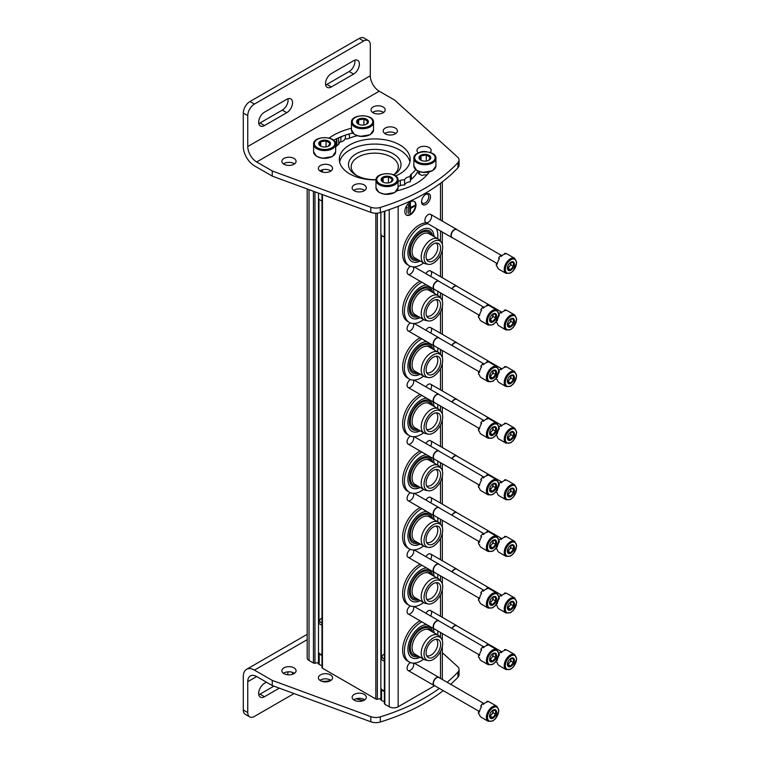 <?xml version="1.0" encoding="UTF-8"?>
<svg xmlns="http://www.w3.org/2000/svg" width="760" height="760" viewBox="0 0 760 760"><rect width="100%" height="100%" fill="white"/><g stroke="black" fill="none" stroke-linecap="round" stroke-linejoin="round"><path stroke-width="1.14" d="M339.283 137.484A1.577 0.912 0 0 0 340.888 137.266L343.283 135.888M349.467 138.187L349.467 135.612A2.365 1.368 0 0 0 347.976 134.339M307.183 188.964L307.183 657.894A6.298 3.639 0 0 0 309.026 660.468L313.443 663.014A1.577 0.912 0 0 0 314.963 663.242L318.962 662.35L318.953 653.049M319.19 660.668A5.747 3.316 0 0 0 318.962 661.181M322.041 667.327A1.577 0.912 0 0 0 321.983 667.565A1.577 0.912 0 0 0 322.44 668.211L375.829 699.029A1.577 0.912 0 0 0 377.349 699.267L381.349 698.364L381.339 689.063L381.349 698.364M381.577 696.692A5.747 3.316 0 0 0 381.349 697.205M384.427 703.351A1.577 0.912 0 0 0 384.37 703.589A1.577 0.912 0 0 0 384.835 704.225L389.243 706.781A6.298 3.639 0 0 0 398.154 706.781L434.634 685.719M404.842 211.498A7.875 4.55 120 0 0 406.476 215.099A7.875 4.55 120 0 0 414.352 210.548A7.875 4.55 120 0 0 414.352 201.457A7.875 4.55 120 0 0 408.281 203.566A7.875 4.55 120 0 0 404.842 211.498M426.008 204.421A6.298 3.639 -60 0 1 421.553 201.846A6.298 3.639 -60 0 1 426.008 194.123A6.298 3.639 -60 0 1 430.464 196.697A6.298 3.639 -60 0 1 426.008 204.421M413.497 323.503A4.731 2.727 -60 0 1 410.409 330.619A4.731 2.727 -60 0 1 407.065 328.69A4.731 2.727 -60 0 1 410.381 322.924M413.497 380.104A4.731 2.727 -60 0 1 410.409 387.22A4.731 2.727 -60 0 1 407.065 385.291A4.731 2.727 -60 0 1 410.381 379.525M413.497 436.715A4.731 2.727 -60 0 1 410.409 443.83A4.731 2.727 -60 0 1 407.065 441.892A4.731 2.727 -60 0 1 410.381 436.126M413.497 493.316A4.731 2.727 -60 0 1 410.409 500.431A4.731 2.727 -60 0 1 407.065 498.503A4.731 2.727 -60 0 1 410.381 492.727M413.497 549.917A4.731 2.727 -60 0 1 410.409 557.033A4.731 2.727 -60 0 1 407.065 555.104A4.731 2.727 -60 0 1 410.381 549.337M413.497 606.528A4.731 2.727 -60 0 1 410.409 613.633A4.731 2.727 -60 0 1 407.065 611.705A4.731 2.727 -60 0 1 410.381 605.938M413.497 663.128A4.731 2.727 -60 0 1 410.409 670.244A4.731 2.727 -60 0 1 407.065 668.315A4.731 2.727 -60 0 1 410.381 662.539M413.497 266.902A4.731 2.727 -60 0 1 410.409 274.018A4.731 2.727 -60 0 1 407.065 272.089A4.731 2.727 -60 0 1 410.381 266.313M425.894 273.638A4.731 2.727 -60 0 1 428.231 271.187A4.731 2.727 -60 0 1 431.319 271.767A4.731 2.727 -60 0 1 430.625 276.365M425.894 330.239A4.731 2.727 -60 0 1 428.231 327.788A4.731 2.727 -60 0 1 431.319 328.377A4.731 2.727 -60 0 1 430.625 332.975M425.894 386.849A4.731 2.727 -60 0 1 428.231 384.389A4.731 2.727 -60 0 1 431.319 384.978A4.731 2.727 -60 0 1 430.625 389.576M425.894 443.45A4.731 2.727 -60 0 1 428.231 440.999A4.731 2.727 -60 0 1 431.319 441.579A4.731 2.727 -60 0 1 430.625 446.177M425.894 500.051A4.731 2.727 -60 0 1 428.231 497.6A4.731 2.727 -60 0 1 431.319 498.189A4.731 2.727 -60 0 1 430.625 502.778M425.894 556.662A4.731 2.727 -60 0 1 428.231 554.202A4.731 2.727 -60 0 1 431.319 554.79A4.731 2.727 -60 0 1 430.625 559.389M425.894 613.263A4.731 2.727 -60 0 1 428.231 610.812A4.731 2.727 -60 0 1 431.319 611.392A4.731 2.727 -60 0 1 430.625 615.989M426.426 222.727A4.731 2.727 -60 0 1 424.897 220.371A4.731 2.727 -60 0 1 428.231 214.586A4.731 2.727 -60 0 1 431.575 216.514A4.731 2.727 -60 0 1 428.231 222.3A4.731 2.727 -60 0 1 427.091 222.727M418.874 173.802L418.874 172.511A1.577 0.912 0 0 0 418.418 173.156A1.577 0.912 0 0 0 418.874 173.802L421.106 175.085A1.577 0.912 0 0 0 423.329 175.085L423.719 174.866A5.747 3.316 0 0 0 427.262 174.638M418.874 172.511L419.263 174.021M419.14 171.627A5.747 3.316 0 0 0 419.263 172.292M376.019 179.673A26.248 15.152 180 0 1 356.193 175.256A26.248 15.152 180 0 1 356.193 153.824A26.248 15.152 180 0 1 393.319 153.824A26.248 15.152 180 0 1 393.841 174.952M357.2 175.807A23.55 13.595 180 0 1 351.205 166.744A23.55 13.595 180 0 1 365.75 154.175A23.55 13.595 180 0 1 391.419 157.13A23.55 13.595 180 0 1 398.316 166.744A23.55 13.595 180 0 1 393.651 174.857M425.562 194.408A5.111 2.945 -60 0 1 427.719 194.361A5.111 2.945 -60 0 1 428.498 198.455A5.111 2.945 -60 0 1 425.163 202.958A5.111 2.945 -60 0 1 422.608 203.205A5.111 2.945 -60 0 1 421.572 201.324M406.847 213.17L406.847 207.508M406.401 207.252L407.293 207.252M408.623 213.427L408.623 205.19M408.187 204.934L409.07 204.934M414.865 205.96L410.637 207.888L410.191 203.262L410.191 213.55L410.637 208.411L414.865 205.96M410.637 207.375L414.865 205.447M410.637 203.005L409.744 203.005L410.191 213.55M406.258 214.957A7.875 4.55 120 0 0 413.905 210.292A7.875 4.55 120 0 0 414.124 201.333M436.031 243.038A9.452 5.462 -60 0 1 437.256 250.667A9.452 5.462 -60 0 1 431.129 258.837A9.452 5.462 -60 0 1 426.588 259.397M423.605 262.96A23.636 13.642 -60 0 1 421.106 264.623A23.636 13.642 -60 0 1 409.288 265.791L407.502 264.765A23.636 13.642 -60 0 1 405.584 241.243A23.636 13.642 -60 0 1 426.227 222.737M409.288 265.791A23.636 13.642 -60 0 1 407.369 242.278A23.636 13.642 -60 0 1 428.013 223.773M436.325 228.57A23.636 13.642 -60 0 1 437.627 238.678M420.242 261.022A18.639 10.763 -60 0 1 415.454 262.342A18.639 10.763 -60 0 1 411.787 239.941A18.639 10.763 -60 0 1 433.01 231.923L434.311 236.759M418.579 260.062A16.654 9.614 -60 0 1 410.466 257.298C408.909 254.239 409.06 250.049 410.932 244.739C414.96 235.847 420.033 230.983 426.16 230.128A16.654 9.614 -60 0 1 432.601 235.771M417.135 259.226A15.285 8.825 -60 0 1 413.469 240.92A15.285 8.825 -60 0 1 431.158 234.935M428.137 264.328L425.581 263.805A14.022 8.094 -60 0 1 424.118 263.264L414.988 257.982A14.022 8.094 -60 0 1 414.988 241.794A14.022 8.094 -60 0 1 429.01 233.7L438.14 238.972A14.022 8.094 -60 0 1 439.346 239.96L441.075 241.917A13.176 7.609 -60 0 1 441.588 252.7A13.176 7.609 -60 0 1 433.361 263.159A13.176 7.609 -60 0 1 428.137 264.328A13.176 7.609 -60 0 1 426.769 248.596A13.176 7.609 -60 0 1 441.075 241.917M424.118 263.264A14.022 8.094 -60 0 1 424.118 247.066A14.022 8.094 -60 0 1 438.14 238.972M433.361 260.813A10.298 5.947 -60 0 1 427.329 260.594A10.298 5.947 -60 0 1 428.212 249.432A10.298 5.947 -60 0 1 437.437 243.086A10.298 5.947 -60 0 1 440.325 250.847A10.298 5.947 -60 0 1 433.361 260.813M436.031 299.639A9.452 5.462 -60 0 1 437.256 307.268A9.452 5.462 -60 0 1 431.129 315.438A9.452 5.462 -60 0 1 426.588 316.008M423.605 319.57A23.636 13.642 -60 0 1 421.106 321.224A23.636 13.642 -60 0 1 409.288 322.401L407.502 321.366A23.636 13.642 -60 0 1 404.035 301.948A23.636 13.642 -60 0 1 420.071 281.19M409.288 322.401A23.636 13.642 -60 0 1 405.812 302.974A23.636 13.642 -60 0 1 421.857 282.226M437.798 291.279A23.636 13.642 -60 0 1 437.627 295.279M420.242 317.623A18.639 10.763 -60 0 1 415.454 318.944A18.639 10.763 -60 0 1 409.146 302.433A18.639 10.763 -60 0 1 426.541 284.924M418.579 316.663A16.654 9.614 -60 0 1 410.466 313.899C408.909 310.84 409.06 306.66 410.932 301.34C414.96 292.448 420.033 287.584 426.16 286.738A16.654 9.614 -60 0 1 432.601 292.381M417.135 315.827A15.285 8.825 -60 0 1 413.469 297.521A15.285 8.825 -60 0 1 431.158 291.545M428.137 320.929L425.581 320.406A14.022 8.094 -60 0 1 424.118 319.865L414.988 314.592A14.022 8.094 -60 0 1 414.988 298.395A14.022 8.094 -60 0 1 429.01 290.301L438.14 295.573A14.022 8.094 -60 0 1 439.346 296.562L441.075 298.519A13.176 7.609 -60 0 1 441.588 309.301A13.176 7.609 -60 0 1 433.361 319.77A13.176 7.609 -60 0 1 428.137 320.929A13.176 7.609 -60 0 1 426.769 305.206A13.176 7.609 -60 0 1 441.075 298.519M424.118 319.865A14.022 8.094 -60 0 1 424.118 303.677A14.022 8.094 -60 0 1 438.14 295.573M433.361 317.414A10.298 5.947 -60 0 1 427.329 317.195A10.298 5.947 -60 0 1 428.212 306.033A10.298 5.947 -60 0 1 437.437 299.687A10.298 5.947 -60 0 1 440.325 307.448A10.298 5.947 -60 0 1 433.361 317.414M436.031 356.25A9.452 5.462 -60 0 1 437.256 363.878A9.452 5.462 -60 0 1 431.129 372.039A9.452 5.462 -60 0 1 426.588 372.609M423.605 376.171A23.636 13.642 -60 0 1 421.106 377.834A23.636 13.642 -60 0 1 409.288 379.002L407.502 377.976A23.636 13.642 -60 0 1 404.035 358.549A23.636 13.642 -60 0 1 420.071 337.791M409.288 379.002A23.636 13.642 -60 0 1 405.812 359.584A23.636 13.642 -60 0 1 421.857 338.827M437.798 347.88A23.636 13.642 -60 0 1 437.627 351.88M420.242 374.224A18.639 10.763 -60 0 1 415.454 375.554A18.639 10.763 -60 0 1 409.146 359.034A18.639 10.763 -60 0 1 426.541 341.525M418.579 373.274A16.654 9.614 -60 0 1 410.466 370.509C408.909 367.45 409.06 363.261 410.932 357.941C414.96 349.058 420.033 344.185 426.16 343.339A16.654 9.614 -60 0 1 432.601 348.983M417.135 372.438A15.285 8.825 -60 0 1 413.469 354.122A15.285 8.825 -60 0 1 431.158 348.147M428.137 377.54L425.581 377.017A14.022 8.094 -60 0 1 424.118 376.466L414.988 371.193A14.022 8.094 -60 0 1 414.988 355.005A14.022 8.094 -60 0 1 429.01 346.902L438.14 352.184A14.022 8.094 -60 0 1 439.346 353.162L441.075 355.129A13.176 7.609 -60 0 1 441.588 365.902A13.176 7.609 -60 0 1 433.361 376.371A13.176 7.609 -60 0 1 428.137 377.54A13.176 7.609 -60 0 1 426.769 361.808A13.176 7.609 -60 0 1 441.075 355.129M424.118 376.466A14.022 8.094 -60 0 1 424.118 360.278A14.022 8.094 -60 0 1 438.14 352.184M433.361 374.015A10.298 5.947 -60 0 1 427.329 373.806A10.298 5.947 -60 0 1 428.212 362.634A10.298 5.947 -60 0 1 437.437 356.288A10.298 5.947 -60 0 1 440.325 364.059A10.298 5.947 -60 0 1 433.361 374.015M436.031 412.851A9.452 5.462 -60 0 1 437.256 420.479A9.452 5.462 -60 0 1 431.129 428.649A9.452 5.462 -60 0 1 426.588 429.21M423.605 432.772A23.636 13.642 -60 0 1 421.106 434.435A23.636 13.642 -60 0 1 409.288 435.603L407.502 434.577A23.636 13.642 -60 0 1 404.035 415.159A23.636 13.642 -60 0 1 420.071 394.402M409.288 435.603A23.636 13.642 -60 0 1 405.812 416.185A23.636 13.642 -60 0 1 421.857 395.428M437.798 404.481A23.636 13.642 -60 0 1 437.627 408.49M420.242 430.825A18.639 10.763 -60 0 1 415.454 432.155A18.639 10.763 -60 0 1 409.146 415.644A18.639 10.763 -60 0 1 426.541 398.135M418.579 429.875A16.654 9.614 -60 0 1 410.466 427.11C408.909 424.051 409.06 419.862 410.932 414.551C414.96 405.659 420.033 400.786 426.16 399.94A16.654 9.614 -60 0 1 432.601 405.584M417.135 429.039A15.285 8.825 -60 0 1 413.469 410.723A15.285 8.825 -60 0 1 431.158 404.748M428.137 434.14L425.581 433.618A14.022 8.094 -60 0 1 424.118 433.067L414.988 427.794A14.022 8.094 -60 0 1 414.988 411.606A14.022 8.094 -60 0 1 429.01 403.512L438.14 408.785A14.022 8.094 -60 0 1 439.346 409.773L441.075 411.73A13.176 7.609 -60 0 1 441.588 422.503A13.176 7.609 -60 0 1 433.361 432.972A13.176 7.609 -60 0 1 428.137 434.14A13.176 7.609 -60 0 1 426.769 418.409A13.176 7.609 -60 0 1 441.075 411.73M424.118 433.067A14.022 8.094 -60 0 1 424.118 416.879A14.022 8.094 -60 0 1 438.14 408.785M433.361 430.625A10.298 5.947 -60 0 1 427.329 430.407A10.298 5.947 -60 0 1 428.212 419.244A10.298 5.947 -60 0 1 437.437 412.898A10.298 5.947 -60 0 1 440.325 420.66A10.298 5.947 -60 0 1 433.361 430.625M436.031 469.452A9.452 5.462 -60 0 1 437.256 477.08A9.452 5.462 -60 0 1 431.129 485.25A9.452 5.462 -60 0 1 426.588 485.811M423.605 489.373A23.636 13.642 -60 0 1 421.106 491.036A23.636 13.642 -60 0 1 409.288 492.214L407.502 491.178A23.636 13.642 -60 0 1 404.035 471.76A23.636 13.642 -60 0 1 420.071 451.003M409.288 492.214A23.636 13.642 -60 0 1 405.812 472.786A23.636 13.642 -60 0 1 421.857 452.029M437.798 461.092A23.636 13.642 -60 0 1 437.627 465.091M420.242 487.435A18.639 10.763 -60 0 1 415.454 488.756A18.639 10.763 -60 0 1 409.146 472.245A18.639 10.763 -60 0 1 426.541 454.736M418.579 486.476A16.654 9.614 -60 0 1 410.466 483.712C408.909 480.652 409.06 476.463 410.932 471.152C414.96 462.26 420.033 457.397 426.16 456.551A16.654 9.614 -60 0 1 432.601 462.194M417.135 485.64A15.285 8.825 -60 0 1 413.469 467.333A15.285 8.825 -60 0 1 431.158 461.349M428.137 490.742L425.581 490.219A14.022 8.094 -60 0 1 424.118 489.678L414.988 484.405A14.022 8.094 -60 0 1 414.988 468.207A14.022 8.094 -60 0 1 429.01 460.113L438.14 465.386A14.022 8.094 -60 0 1 439.346 466.374L441.075 468.331A13.176 7.609 -60 0 1 441.588 479.113A13.176 7.609 -60 0 1 433.361 489.582A13.176 7.609 -60 0 1 428.137 490.742A13.176 7.609 -60 0 1 426.769 475.009A13.176 7.609 -60 0 1 441.075 468.331M424.118 489.678A14.022 8.094 -60 0 1 424.118 473.48A14.022 8.094 -60 0 1 438.14 465.386M433.361 487.226A10.298 5.947 -60 0 1 427.329 487.008A10.298 5.947 -60 0 1 428.212 475.845A10.298 5.947 -60 0 1 437.437 469.499A10.298 5.947 -60 0 1 440.325 477.261A10.298 5.947 -60 0 1 433.361 487.226M436.031 526.053A9.452 5.462 -60 0 1 437.256 533.681A9.452 5.462 -60 0 1 431.129 541.851A9.452 5.462 -60 0 1 426.588 542.422M423.605 545.984A23.636 13.642 -60 0 1 421.106 547.646A23.636 13.642 -60 0 1 409.288 548.815L407.502 547.779A23.636 13.642 -60 0 1 404.035 528.361A23.636 13.642 -60 0 1 420.071 507.604M409.288 548.815A23.636 13.642 -60 0 1 405.812 529.397A23.636 13.642 -60 0 1 421.857 508.639M437.798 517.693A23.636 13.642 -60 0 1 437.627 521.692M420.242 544.036A18.639 10.763 -60 0 1 415.454 545.357A18.639 10.763 -60 0 1 409.146 528.846A18.639 10.763 -60 0 1 426.541 511.337M418.579 543.077A16.654 9.614 -60 0 1 410.466 540.322C408.909 537.253 409.06 533.073 410.932 527.753C414.96 518.871 420.033 513.997 426.16 513.152A16.654 9.614 -60 0 1 432.601 518.795M417.135 542.241A15.285 8.825 -60 0 1 413.469 523.934A15.285 8.825 -60 0 1 431.158 517.959M428.137 547.352L425.581 546.829A14.022 8.094 -60 0 1 424.118 546.278L414.988 541.006A14.022 8.094 -60 0 1 414.988 524.808A14.022 8.094 -60 0 1 429.01 516.714L438.14 521.987A14.022 8.094 -60 0 1 439.346 522.975L441.075 524.932A13.176 7.609 -60 0 1 441.588 535.714A13.176 7.609 -60 0 1 433.361 546.183A13.176 7.609 -60 0 1 428.137 547.352A13.176 7.609 -60 0 1 426.769 531.62A13.176 7.609 -60 0 1 441.075 524.932M424.118 546.278A14.022 8.094 -60 0 1 424.118 530.091A14.022 8.094 -60 0 1 438.14 521.987M433.361 543.827A10.298 5.947 -60 0 1 427.329 543.619A10.298 5.947 -60 0 1 428.212 532.447A10.298 5.947 -60 0 1 437.437 526.1A10.298 5.947 -60 0 1 440.325 533.862A10.298 5.947 -60 0 1 433.361 543.827M436.031 582.663A9.452 5.462 -60 0 1 437.256 590.292A9.452 5.462 -60 0 1 431.129 598.462A9.452 5.462 -60 0 1 426.588 599.022M423.605 602.585A23.636 13.642 -60 0 1 421.106 604.247A23.636 13.642 -60 0 1 409.288 605.416L407.502 604.39A23.636 13.642 -60 0 1 404.035 584.962A23.636 13.642 -60 0 1 420.071 564.214M409.288 605.416A23.636 13.642 -60 0 1 405.812 585.998A23.636 13.642 -60 0 1 421.857 565.24M437.798 574.294A23.636 13.642 -60 0 1 437.627 578.293M420.242 600.637A18.639 10.763 -60 0 1 415.454 601.967A18.639 10.763 -60 0 1 409.146 585.457A18.639 10.763 -60 0 1 426.541 567.948M418.579 599.688A16.654 9.614 -60 0 1 410.466 596.923C408.909 593.864 409.06 589.674 410.932 584.364C414.96 575.472 420.033 570.598 426.16 569.753A16.654 9.614 -60 0 1 432.601 575.396M417.135 598.851A15.285 8.825 -60 0 1 413.469 580.535A15.285 8.825 -60 0 1 431.158 574.56M428.137 603.953L425.581 603.431A14.022 8.094 -60 0 1 424.118 602.88L414.988 597.607A14.022 8.094 -60 0 1 414.988 581.419A14.022 8.094 -60 0 1 429.01 573.325L438.14 578.597A14.022 8.094 -60 0 1 439.346 579.586L441.075 581.542A13.176 7.609 -60 0 1 441.588 592.315A13.176 7.609 -60 0 1 433.361 602.784A13.176 7.609 -60 0 1 428.137 603.953A13.176 7.609 -60 0 1 426.769 588.221A13.176 7.609 -60 0 1 441.075 581.542M424.118 602.88A14.022 8.094 -60 0 1 424.118 586.692A14.022 8.094 -60 0 1 438.14 578.597M433.361 600.438A10.298 5.947 -60 0 1 427.329 600.219A10.298 5.947 -60 0 1 428.212 589.057A10.298 5.947 -60 0 1 437.437 582.702A10.298 5.947 -60 0 1 440.325 590.472A10.298 5.947 -60 0 1 433.361 600.438M436.031 639.264A9.452 5.462 -60 0 1 437.256 646.893A9.452 5.462 -60 0 1 431.129 655.063A9.452 5.462 -60 0 1 426.588 655.623M423.605 659.186A23.636 13.642 -60 0 1 421.106 660.848A23.636 13.642 -60 0 1 409.288 662.017L407.502 660.991A23.636 13.642 -60 0 1 404.035 641.573A23.636 13.642 -60 0 1 420.071 620.815M409.288 662.017A23.636 13.642 -60 0 1 405.812 642.599A23.636 13.642 -60 0 1 421.857 621.841M437.798 630.904A23.636 13.642 -60 0 1 437.627 634.904M420.242 657.248A18.639 10.763 -60 0 1 415.454 658.568A18.639 10.763 -60 0 1 409.146 642.058A18.639 10.763 -60 0 1 426.541 624.549M418.579 656.288A16.654 9.614 -60 0 1 410.466 653.524C408.909 650.465 409.06 646.275 410.932 640.965C414.96 632.073 420.033 627.209 426.16 626.354A16.654 9.614 -60 0 1 432.601 631.997M417.135 655.452A15.285 8.825 -60 0 1 413.469 637.146A15.285 8.825 -60 0 1 431.158 631.161M428.137 660.554L425.581 660.031A14.022 8.094 -60 0 1 424.118 659.49L414.988 654.208A14.022 8.094 -60 0 1 414.988 638.02A14.022 8.094 -60 0 1 429.01 629.926L438.14 635.198A14.022 8.094 -60 0 1 439.346 636.186L441.075 638.144A13.176 7.609 -60 0 1 441.588 648.926A13.176 7.609 -60 0 1 433.361 659.385A13.176 7.609 -60 0 1 428.137 660.554A13.176 7.609 -60 0 1 426.769 644.822A13.176 7.609 -60 0 1 441.075 638.144M424.118 659.49A14.022 8.094 -60 0 1 424.118 643.292A14.022 8.094 -60 0 1 438.14 635.198M433.361 657.039A10.298 5.947 -60 0 1 427.329 656.82A10.298 5.947 -60 0 1 428.212 645.658A10.298 5.947 -60 0 1 437.437 639.312A10.298 5.947 -60 0 1 440.325 647.073A10.298 5.947 -60 0 1 433.361 657.039M506.008 273.353L498.997 269.297A8.664 5.006 -60 0 1 497.278 266.399L496.384 265.886A8.664 5.006 120 0 1 496.384 263.663L497.278 264.176A8.664 5.006 -60 0 1 499.462 258.523L498.579 258.01A8.664 5.006 120 0 1 500.242 255.94L501.134 256.452A8.664 5.006 -60 0 1 505.514 253.925L504.621 253.403A8.664 5.006 120 0 1 506.293 253.555L507.186 254.068A8.664 5.006 -60 0 1 507.661 254.286L514.681 258.343A8.664 5.006 -60 0 0 506.008 263.34A8.664 5.006 -60 0 0 506.008 273.353L510.615 273.03L513.437 270.665L516.705 262.627L514.681 258.343M514.387 264.157A4.921 2.841 -60 0 1 510.9 270.19A4.921 2.841 -60 0 1 507.423 268.175A4.921 2.841 -60 0 1 507.889 265.895A4.921 2.841 -60 0 1 511.803 261.763A4.921 2.841 -60 0 1 514.387 264.157M507.851 269.477L510.634 269.724L513.418 266.266L513.418 262.551L510.634 262.305M510.786 262.238A3.943 2.271 -60 0 1 510.853 262.922L510.853 262.209M510.853 262.922A3.943 2.271 -60 0 1 509.466 266.513L510.853 264.784L510.853 262.922M507.5 268.195L509.466 266.513A3.943 2.271 -60 0 1 507.471 268.023M513.418 266.266L510.853 264.784M510.634 269.724L508.069 268.251M496.384 263.663A3.154 1.824 120 0 0 497.458 263.159M499.263 258.837A3.154 1.824 120 0 0 498.826 258.153M504.431 254.201A3.154 1.824 120 0 0 504.621 253.403M452.551 237.785A4.731 2.727 -60 0 1 451.943 237.585A4.731 2.727 -60 0 1 451.943 232.123A4.731 2.727 -60 0 1 456.665 229.396A4.731 2.727 -60 0 1 457.149 229.824M496.992 263.454L452.162 237.566A4.598 2.66 -60 0 1 452.162 232.256A4.598 2.66 -60 0 1 456.76 229.596L501.951 255.692M506.008 329.954L510.615 329.631L513.437 327.265L516.705 319.238L514.681 314.944A8.664 5.006 -60 0 0 506.008 319.95A8.664 5.006 -60 0 0 506.008 329.954L498.997 325.897A8.664 5.006 -60 0 1 497.278 323L496.384 322.487A8.664 5.006 120 0 1 496.308 321.508M496.935 320.577L497.278 320.777A8.664 5.006 -60 0 1 497.506 319.561M498.589 316.635A8.664 5.006 -60 0 1 499.462 315.134L498.864 314.783A3.154 1.824 120 0 1 499.263 315.447M498.873 314.174A8.664 5.006 120 0 1 500.242 312.541L501.134 313.053A8.664 5.006 -60 0 1 505.514 310.526L504.621 310.013A8.664 5.006 120 0 1 506.293 310.156L507.186 310.669A8.664 5.006 -60 0 1 507.661 310.897L514.681 314.944M514.387 320.758A4.921 2.841 -60 0 1 510.9 326.791A4.921 2.841 -60 0 1 507.423 324.776A4.921 2.841 -60 0 1 507.889 322.506A4.921 2.841 -60 0 1 511.803 318.364A4.921 2.841 -60 0 1 514.387 320.758M507.851 326.087L510.634 326.334L513.418 322.867L513.418 319.152L510.634 318.905M510.786 318.839A3.943 2.271 -60 0 1 510.853 319.533L510.853 318.82M510.853 319.533A3.943 2.271 -60 0 1 509.466 323.114L510.853 321.385L510.853 319.533M507.5 324.795L509.466 323.114A3.943 2.271 -60 0 1 507.471 324.624M513.418 322.867L510.853 321.385M510.634 326.334L508.069 324.852M504.431 310.802A3.154 1.824 120 0 0 504.621 310.013M451.905 288.8A4.731 2.727 -60 0 1 456.665 286.007A4.731 2.727 -60 0 1 457.149 286.425M452.124 288.923A4.598 2.66 -60 0 1 456.76 286.197L501.951 312.293M506.008 386.555L510.615 386.232L513.437 383.876L516.705 375.839L514.681 371.545A8.664 5.006 -60 0 0 506.008 376.551A8.664 5.006 -60 0 0 506.008 386.555L498.997 382.508A8.664 5.006 -60 0 1 497.278 379.61L496.384 379.097A8.664 5.006 120 0 1 496.308 378.109M496.935 377.188L497.278 377.378A8.664 5.006 -60 0 1 497.506 376.171M498.589 373.245A8.664 5.006 -60 0 1 499.462 371.735L498.864 371.393A3.154 1.824 120 0 1 499.263 372.048M498.873 370.785A8.664 5.006 120 0 1 500.242 369.141L501.134 369.654A8.664 5.006 -60 0 1 505.514 367.127L504.621 366.615A8.664 5.006 120 0 1 506.293 366.766L507.186 367.279A8.664 5.006 -60 0 1 507.661 367.498L514.681 371.545M514.387 377.368A4.921 2.841 -60 0 1 510.9 383.391A4.921 2.841 -60 0 1 507.423 381.387A4.921 2.841 -60 0 1 507.889 379.107A4.921 2.841 -60 0 1 511.803 374.974A4.921 2.841 -60 0 1 514.387 377.368M507.851 382.688L510.634 382.935L513.418 379.468L513.418 375.753L510.634 375.506M510.786 375.44A3.943 2.271 -60 0 1 510.853 376.133L510.853 375.421M510.853 376.133A3.943 2.271 -60 0 1 509.466 379.724L510.853 377.986L510.853 376.133M507.5 381.406L509.466 379.724A3.943 2.271 -60 0 1 507.471 381.226M513.418 379.468L510.853 377.986M510.634 382.935L508.069 381.453M504.431 367.403A3.154 1.824 120 0 0 504.621 366.615M451.905 345.401A4.731 2.727 -60 0 1 456.665 342.608A4.731 2.727 -60 0 1 457.149 343.026M452.124 345.524A4.598 2.66 -60 0 1 456.76 342.808L501.951 368.894M506.008 443.166L510.615 442.842L513.437 440.477L516.705 432.44L514.681 428.155A8.664 5.006 -60 0 0 506.008 433.152A8.664 5.006 -60 0 0 506.008 443.166L498.997 439.109A8.664 5.006 -60 0 1 497.278 436.212L496.384 435.698A8.664 5.006 120 0 1 496.308 434.72M496.935 433.789L497.278 433.988A8.664 5.006 -60 0 1 497.506 432.772M498.589 429.846A8.664 5.006 -60 0 1 499.462 428.336L498.864 427.994M498.873 427.386A8.664 5.006 120 0 1 500.242 425.752L501.134 426.265A8.664 5.006 -60 0 1 505.514 423.728L504.621 423.215A8.664 5.006 120 0 1 506.293 423.367L507.186 423.88A8.664 5.006 -60 0 1 507.661 424.099L514.681 428.155M514.387 433.969A4.921 2.841 -60 0 1 510.9 440.002A4.921 2.841 -60 0 1 507.423 437.988A4.921 2.841 -60 0 1 507.889 435.708A4.921 2.841 -60 0 1 511.803 431.575A4.921 2.841 -60 0 1 514.387 433.969M507.851 439.289L510.634 439.536L513.418 436.078L513.418 432.364L510.634 432.108M510.786 432.05A3.943 2.271 -60 0 1 510.853 432.734L510.853 432.022M510.853 432.734A3.943 2.271 -60 0 1 509.466 436.325L510.853 434.596L510.853 432.734M507.5 438.007L509.466 436.325A3.943 2.271 -60 0 1 507.471 437.836M513.418 436.078L510.853 434.596M510.634 439.536L508.069 438.055M499.263 428.649A3.154 1.824 120 0 0 498.864 428.003M504.431 424.004A3.154 1.824 120 0 0 504.621 423.215M451.905 402.012A4.731 2.727 -60 0 1 456.665 399.209A4.731 2.727 -60 0 1 457.149 399.637M452.124 402.135A4.598 2.66 -60 0 1 456.76 399.409L501.951 425.505M506.008 499.767L510.615 499.443L513.437 497.078L516.705 489.041L514.681 484.756A8.664 5.006 -60 0 0 506.008 489.763A8.664 5.006 -60 0 0 506.008 499.767L498.997 495.71A8.664 5.006 -60 0 1 497.278 492.812L496.384 492.3A8.664 5.006 120 0 1 496.308 491.321M496.935 490.39L497.278 490.589A8.664 5.006 -60 0 1 497.506 489.373M498.589 486.447A8.664 5.006 -60 0 1 499.462 484.947L498.864 484.595A3.154 1.824 120 0 1 499.263 485.26M498.873 483.987A8.664 5.006 120 0 1 500.242 482.353L501.134 482.866A8.664 5.006 -60 0 1 505.514 480.339L504.621 479.816A8.664 5.006 120 0 1 506.293 479.969L507.186 480.481A8.664 5.006 -60 0 1 507.661 480.7L514.681 484.756M514.387 490.57A4.921 2.841 -60 0 1 510.9 496.603A4.921 2.841 -60 0 1 507.423 494.589A4.921 2.841 -60 0 1 507.889 492.309A4.921 2.841 -60 0 1 511.803 488.176A4.921 2.841 -60 0 1 514.387 490.57M507.851 495.89L510.634 496.147L513.418 492.679L513.418 488.965L510.634 488.718M510.786 488.651A3.943 2.271 -60 0 1 510.853 489.345L510.853 488.623M510.853 489.345A3.943 2.271 -60 0 1 509.466 492.926L510.853 491.197L510.853 489.345M507.5 494.608L509.466 492.926A3.943 2.271 -60 0 1 507.471 494.437M513.418 492.679L510.853 491.197M510.634 496.147L508.069 494.665M504.431 480.615A3.154 1.824 120 0 0 504.621 479.816M451.905 458.612A4.731 2.727 -60 0 1 456.665 455.81A4.731 2.727 -60 0 1 457.149 456.237M452.124 458.736A4.598 2.66 -60 0 1 456.76 456.009L501.951 482.106M506.008 556.367L510.615 556.044L513.437 553.679L516.705 545.651L514.681 541.357A8.664 5.006 -60 0 0 506.008 546.364A8.664 5.006 -60 0 0 506.008 556.367L498.997 552.32A8.664 5.006 -60 0 1 497.278 549.423L496.384 548.9A8.664 5.006 120 0 1 496.308 547.922M496.935 546.991L497.278 547.19A8.664 5.006 -60 0 1 497.506 545.984M498.589 543.058A8.664 5.006 -60 0 1 499.462 541.547L498.864 541.196A3.154 1.824 120 0 1 499.263 541.861M498.873 540.588A8.664 5.006 120 0 1 500.242 538.954L501.134 539.467A8.664 5.006 -60 0 1 505.514 536.94L504.621 536.427A8.664 5.006 120 0 1 506.293 536.569L507.186 537.092A8.664 5.006 -60 0 1 507.661 537.311L514.681 541.357M514.387 547.172A4.921 2.841 -60 0 1 510.9 553.204A4.921 2.841 -60 0 1 507.423 551.2A4.921 2.841 -60 0 1 507.889 548.919A4.921 2.841 -60 0 1 511.803 544.787A4.921 2.841 -60 0 1 514.387 547.172M507.851 552.501L510.634 552.748L513.418 549.281L513.418 545.566L510.634 545.319M510.786 545.253A3.943 2.271 -60 0 1 510.853 545.946L510.853 545.233M510.853 545.946A3.943 2.271 -60 0 1 509.466 549.537L510.853 547.798L510.853 545.946M507.5 551.218L509.466 549.537A3.943 2.271 -60 0 1 507.471 551.038M513.418 549.281L510.853 547.798M510.634 552.748L508.069 551.266M504.431 537.216A3.154 1.824 120 0 0 504.621 536.427M451.905 515.214A4.731 2.727 -60 0 1 456.665 512.42A4.731 2.727 -60 0 1 457.149 512.839M452.124 515.337A4.598 2.66 -60 0 1 456.76 512.62L501.951 538.707M506.008 612.968L510.615 612.655L513.437 610.289L516.705 602.253L514.681 597.968A8.664 5.006 -60 0 0 506.008 602.965A8.664 5.006 -60 0 0 506.008 612.968L498.997 608.922A8.664 5.006 -60 0 1 497.278 606.024L496.384 605.511A8.664 5.006 120 0 1 496.308 604.523M496.935 603.601L497.278 603.801A8.664 5.006 -60 0 1 497.506 602.585M498.589 599.659A8.664 5.006 -60 0 1 499.462 598.149L498.864 597.806M498.873 597.198A8.664 5.006 120 0 1 500.242 595.555L501.134 596.077A8.664 5.006 -60 0 1 505.514 593.541L504.621 593.028A8.664 5.006 120 0 1 506.293 593.18L507.186 593.693A8.664 5.006 -60 0 1 507.661 593.911L514.681 597.968M514.387 603.782A4.921 2.841 -60 0 1 510.9 609.814A4.921 2.841 -60 0 1 507.423 607.8A4.921 2.841 -60 0 1 507.889 605.52A4.921 2.841 -60 0 1 511.803 601.388A4.921 2.841 -60 0 1 514.387 603.782M507.851 609.102L510.634 609.349L513.418 605.881L513.418 602.167L510.634 601.92M510.786 601.853A3.943 2.271 -60 0 1 510.853 602.547L510.853 601.834M510.853 602.547A3.943 2.271 -60 0 1 509.466 606.138L510.853 604.409L510.853 602.547M507.5 607.819L509.466 606.138A3.943 2.271 -60 0 1 507.471 607.639M513.418 605.881L510.853 604.409M510.634 609.349L508.069 607.867M499.263 598.462A3.154 1.824 120 0 0 498.864 597.816M504.431 593.817A3.154 1.824 120 0 0 504.621 593.028M451.905 571.814A4.731 2.727 -60 0 1 456.665 569.021A4.731 2.727 -60 0 1 457.149 569.439M452.124 571.947A4.598 2.66 -60 0 1 456.76 569.221L501.951 595.308M506.008 669.579L510.615 669.256L513.437 666.89L516.705 658.853L514.681 654.569A8.664 5.006 -60 0 0 506.008 659.566A8.664 5.006 -60 0 0 506.008 669.579L498.997 665.522A8.664 5.006 -60 0 1 497.278 662.625L496.384 662.112A8.664 5.006 120 0 1 496.308 661.133M496.935 660.202L497.278 660.402A8.664 5.006 -60 0 1 497.506 659.186M498.589 656.26A8.664 5.006 -60 0 1 499.462 654.75L498.864 654.408A3.154 1.824 120 0 1 499.263 655.063M498.873 653.799A8.664 5.006 120 0 1 500.242 652.165L501.134 652.678A8.664 5.006 -60 0 1 505.514 650.151L504.621 649.629A8.664 5.006 120 0 1 506.293 649.781L507.186 650.294A8.664 5.006 -60 0 1 507.661 650.512L514.681 654.569M514.387 660.383A4.921 2.841 -60 0 1 510.9 666.415A4.921 2.841 -60 0 1 507.423 664.401A4.921 2.841 -60 0 1 507.889 662.121A4.921 2.841 -60 0 1 511.803 657.989A4.921 2.841 -60 0 1 514.387 660.383M507.851 665.703L510.634 665.95L513.418 662.492L513.418 658.778L510.634 658.531M510.786 658.464A3.943 2.271 -60 0 1 510.853 659.148L510.853 658.436M510.853 659.148A3.943 2.271 -60 0 1 509.466 662.739L510.853 661.01L510.853 659.148M507.5 664.42L509.466 662.739A3.943 2.271 -60 0 1 507.471 664.25M513.418 662.492L510.853 661.01M510.634 665.95L508.069 664.477M504.431 650.427A3.154 1.824 120 0 0 504.621 649.629M451.905 628.425A4.731 2.727 -60 0 1 456.665 625.622A4.731 2.727 -60 0 1 457.149 626.05M452.124 628.548A4.598 2.66 -60 0 1 456.76 625.822L501.951 651.918M488.186 325.062L481.166 321.014A8.664 5.006 -60 0 1 479.446 318.117L478.562 317.604A8.664 5.006 120 0 1 478.562 315.372L479.446 315.894A8.664 5.006 -60 0 1 481.64 310.241L480.748 309.728A8.664 5.006 120 0 1 482.419 307.648L483.312 308.17A8.664 5.006 -60 0 1 487.692 305.634L486.799 305.121A8.664 5.006 120 0 1 488.471 305.273L489.364 305.786A8.664 5.006 -60 0 1 489.829 306.005L496.85 310.061A8.664 5.006 -60 0 0 488.186 315.058A8.664 5.006 -60 0 0 488.186 325.062L492.793 324.748L495.615 322.382L498.873 314.345L496.85 310.061M496.556 315.875A4.921 2.841 -60 0 1 493.078 321.898A4.921 2.841 -60 0 1 489.592 319.894A4.921 2.841 -60 0 1 490.058 317.613A4.921 2.841 -60 0 1 493.981 313.481A4.921 2.841 -60 0 1 496.556 315.875M490.029 321.195L492.812 321.442L495.596 317.974L495.596 314.26L492.812 314.013M492.955 313.947A3.943 2.271 -60 0 1 493.031 314.64L493.031 313.927M493.031 314.64A3.943 2.271 -60 0 1 491.634 318.231L493.031 316.502L493.031 314.64M489.678 319.912L491.634 318.231A3.943 2.271 -60 0 1 489.649 319.732M495.596 317.974L493.031 316.502M492.812 321.442L490.247 319.96M478.562 315.372A3.154 1.824 120 0 0 479.626 314.877M481.441 310.555A3.154 1.824 120 0 0 480.994 309.871M486.609 305.909A3.154 1.824 120 0 0 486.799 305.121M434.72 289.503A4.731 2.727 -60 0 1 434.122 289.303A4.731 2.727 -60 0 1 434.122 283.841A4.731 2.727 -60 0 1 438.843 281.115A4.731 2.727 -60 0 1 439.327 281.533M479.17 315.162L434.33 289.284A4.598 2.66 -60 0 1 434.33 283.964A4.598 2.66 -60 0 1 438.938 281.314L484.13 307.401M488.186 381.672L481.166 377.615A8.664 5.006 -60 0 1 479.446 374.718L478.562 374.205A8.664 5.006 120 0 1 478.562 371.982L479.446 372.495A8.664 5.006 -60 0 1 481.64 366.842L480.748 366.329A8.664 5.006 120 0 1 482.419 364.258L483.312 364.772A8.664 5.006 -60 0 1 487.692 362.235L486.799 361.722A8.664 5.006 120 0 1 488.471 361.874L489.364 362.387A8.664 5.006 -60 0 1 489.829 362.606L496.85 366.662A8.664 5.006 -60 0 0 488.186 371.659A8.664 5.006 -60 0 0 488.186 381.672L492.793 381.349L495.615 378.983L498.873 370.947L496.85 366.662M496.556 372.476A4.921 2.841 -60 0 1 493.078 378.508A4.921 2.841 -60 0 1 489.592 376.494A4.921 2.841 -60 0 1 490.058 374.214A4.921 2.841 -60 0 1 493.981 370.082A4.921 2.841 -60 0 1 496.556 372.476M490.029 377.796L492.812 378.043L495.596 374.585L495.596 370.87L492.812 370.623M492.955 370.557A3.943 2.271 -60 0 1 493.031 371.241L493.031 370.528M493.031 371.241A3.943 2.271 -60 0 1 491.634 374.832L493.031 373.103L493.031 371.241M489.678 376.513L491.634 374.832A3.943 2.271 -60 0 1 489.649 376.342M495.596 374.585L493.031 373.103M492.812 378.043L490.247 376.57M478.562 371.982A3.154 1.824 120 0 0 479.626 371.478M481.441 367.156A3.154 1.824 120 0 0 480.994 366.472M486.609 362.51A3.154 1.824 120 0 0 486.799 361.722M434.72 346.104A4.731 2.727 -60 0 1 434.122 345.904A4.731 2.727 -60 0 1 434.122 340.442A4.731 2.727 -60 0 1 438.843 337.716A4.731 2.727 -60 0 1 439.327 338.143M479.17 371.773L434.33 345.885A4.598 2.66 -60 0 1 434.33 340.575A4.598 2.66 -60 0 1 438.938 337.915L484.13 364.012M488.186 438.273L481.166 434.216A8.664 5.006 -60 0 1 479.446 431.319L478.562 430.806A8.664 5.006 120 0 1 478.562 428.583L479.446 429.096A8.664 5.006 -60 0 1 481.64 423.453L480.748 422.94A8.664 5.006 120 0 1 482.419 420.859L483.312 421.373A8.664 5.006 -60 0 1 487.692 418.845L486.799 418.332A8.664 5.006 120 0 1 488.471 418.475L489.364 418.988A8.664 5.006 -60 0 1 489.829 419.216L496.85 423.263A8.664 5.006 -60 0 0 488.186 428.269A8.664 5.006 -60 0 0 488.186 438.273L492.793 437.95L495.615 435.584L498.873 427.548L496.85 423.263M496.556 429.077A4.921 2.841 -60 0 1 493.078 435.109A4.921 2.841 -60 0 1 489.592 433.095A4.921 2.841 -60 0 1 490.058 430.825A4.921 2.841 -60 0 1 493.981 426.683A4.921 2.841 -60 0 1 496.556 429.077M490.029 434.397L492.812 434.653L495.596 431.186L495.596 427.471L492.812 427.224M492.955 427.158A3.943 2.271 -60 0 1 493.031 427.851L493.031 427.139M493.031 427.851A3.943 2.271 -60 0 1 491.634 431.433L493.031 429.704L493.031 427.851M489.678 433.115L491.634 431.433A3.943 2.271 -60 0 1 489.649 432.943M495.596 431.186L493.031 429.704M492.812 434.653L490.247 433.171M478.562 428.583A3.154 1.824 120 0 0 479.626 428.089M481.441 423.766A3.154 1.824 120 0 0 480.994 423.082M486.609 419.121A3.154 1.824 120 0 0 486.799 418.332M434.72 402.714A4.731 2.727 -60 0 1 434.122 402.505A4.731 2.727 -60 0 1 434.122 397.052A4.731 2.727 -60 0 1 438.843 394.316A4.731 2.727 -60 0 1 439.327 394.744M479.17 428.374L434.33 402.486A4.598 2.66 -60 0 1 434.33 397.176A4.598 2.66 -60 0 1 438.938 394.516L484.13 420.612M488.186 494.874L481.166 490.827A8.664 5.006 -60 0 1 479.446 487.929L478.562 487.407A8.664 5.006 120 0 1 478.562 485.184L479.446 485.697A8.664 5.006 -60 0 1 481.64 480.054L480.748 479.541A8.664 5.006 120 0 1 482.419 477.46L483.312 477.974A8.664 5.006 -60 0 1 487.692 475.447L486.799 474.933A8.664 5.006 120 0 1 488.471 475.085L489.364 475.599A8.664 5.006 -60 0 1 489.829 475.817L496.85 479.864A8.664 5.006 -60 0 0 488.186 484.87A8.664 5.006 -60 0 0 488.186 494.874L492.793 494.551L495.615 492.195L498.873 484.158L496.85 479.864M496.556 485.688A4.921 2.841 -60 0 1 493.078 491.711A4.921 2.841 -60 0 1 489.592 489.706A4.921 2.841 -60 0 1 490.058 487.426A4.921 2.841 -60 0 1 493.981 483.293A4.921 2.841 -60 0 1 496.556 485.688M490.029 491.007L492.812 491.255L495.596 487.787L495.596 484.072L492.812 483.825M492.955 483.759A3.943 2.271 -60 0 1 493.031 484.452L493.031 483.74M493.031 484.452A3.943 2.271 -60 0 1 491.634 488.043L493.031 486.305L493.031 484.452M489.678 489.725L491.634 488.043A3.943 2.271 -60 0 1 489.649 489.544M495.596 487.787L493.031 486.305M492.812 491.255L490.247 489.772M478.562 485.184A3.154 1.824 120 0 0 479.626 484.69M481.441 480.367A3.154 1.824 120 0 0 480.994 479.683M486.609 475.722A3.154 1.824 120 0 0 486.799 474.933M434.72 459.315A4.731 2.727 -60 0 1 434.122 459.116A4.731 2.727 -60 0 1 434.122 453.653A4.731 2.727 -60 0 1 438.843 450.927A4.731 2.727 -60 0 1 439.327 451.345M479.17 484.975L434.33 459.087A4.598 2.66 -60 0 1 434.33 453.777A4.598 2.66 -60 0 1 438.938 451.126L484.13 477.213M488.186 551.484L481.166 547.428A8.664 5.006 -60 0 1 479.446 544.531L478.562 544.017A8.664 5.006 120 0 1 478.562 541.794L479.446 542.308A8.664 5.006 -60 0 1 481.64 536.655L480.748 536.142A8.664 5.006 120 0 1 482.419 534.061L483.312 534.584A8.664 5.006 -60 0 1 487.692 532.047L486.799 531.534A8.664 5.006 120 0 1 488.471 531.686L489.364 532.2A8.664 5.006 -60 0 1 489.829 532.418L496.85 536.475A8.664 5.006 -60 0 0 488.186 541.471A8.664 5.006 -60 0 0 488.186 551.484L492.793 551.161L495.615 548.796L498.873 540.759L496.85 536.475M496.556 542.288A4.921 2.841 -60 0 1 493.078 548.321A4.921 2.841 -60 0 1 489.592 546.307A4.921 2.841 -60 0 1 490.058 544.027A4.921 2.841 -60 0 1 493.981 539.894A4.921 2.841 -60 0 1 496.556 542.288M490.029 547.608L492.812 547.856L495.596 544.397L495.596 540.683L492.812 540.427M492.955 540.36A3.943 2.271 -60 0 1 493.031 541.053L493.031 540.341M493.031 541.053A3.943 2.271 -60 0 1 491.634 544.644L493.031 542.915L493.031 541.053M489.678 546.326L491.634 544.644A3.943 2.271 -60 0 1 489.649 546.145M495.596 544.397L493.031 542.915M492.812 547.856L490.247 546.373M478.562 541.794A3.154 1.824 120 0 0 479.626 541.291M481.441 536.968A3.154 1.824 120 0 0 480.994 536.284M486.609 532.323A3.154 1.824 120 0 0 486.799 531.534M434.72 515.917A4.731 2.727 -60 0 1 434.122 515.717A4.731 2.727 -60 0 1 434.122 510.255A4.731 2.727 -60 0 1 438.843 507.528A4.731 2.727 -60 0 1 439.327 507.956M479.17 541.576L434.33 515.698A4.598 2.66 -60 0 1 434.33 510.387A4.598 2.66 -60 0 1 438.938 507.728L484.13 533.824M488.186 608.086L481.166 604.029A8.664 5.006 -60 0 1 479.446 601.131L478.562 600.619A8.664 5.006 120 0 1 478.562 598.395L479.446 598.908A8.664 5.006 -60 0 1 481.64 593.265L480.748 592.743A8.664 5.006 120 0 1 482.419 590.672L483.312 591.185A8.664 5.006 -60 0 1 487.692 588.658L486.799 588.135A8.664 5.006 120 0 1 488.471 588.288L489.364 588.8A8.664 5.006 -60 0 1 489.829 589.019L496.85 593.075A8.664 5.006 -60 0 0 488.186 598.082A8.664 5.006 -60 0 0 488.186 608.086L492.793 607.762L495.615 605.397L498.873 597.36L496.85 593.075M496.556 598.889A4.921 2.841 -60 0 1 493.078 604.922A4.921 2.841 -60 0 1 489.592 602.908A4.921 2.841 -60 0 1 490.058 600.628A4.921 2.841 -60 0 1 493.981 596.495A4.921 2.841 -60 0 1 496.556 598.889M490.029 604.209L492.812 604.466L495.596 600.998L495.596 597.284L492.812 597.037M492.955 596.971A3.943 2.271 -60 0 1 493.031 597.654L493.031 596.942M493.031 597.654A3.943 2.271 -60 0 1 491.634 601.245L493.031 599.517L493.031 597.654M489.678 602.927L491.634 601.245A3.943 2.271 -60 0 1 489.649 602.756M495.596 600.998L493.031 599.517M492.812 604.466L490.247 602.984M478.562 598.395A3.154 1.824 120 0 0 479.626 597.892M481.441 593.569A3.154 1.824 120 0 0 480.994 592.885M486.609 588.933A3.154 1.824 120 0 0 486.799 588.135M434.72 572.527A4.731 2.727 -60 0 1 434.122 572.318A4.731 2.727 -60 0 1 434.122 566.865A4.731 2.727 -60 0 1 438.843 564.129A4.731 2.727 -60 0 1 439.327 564.556M479.17 598.186L434.33 572.299A4.598 2.66 -60 0 1 434.33 566.989A4.598 2.66 -60 0 1 438.938 564.328L484.13 590.425M488.186 664.686L481.166 660.639A8.664 5.006 -60 0 1 479.446 657.742L478.562 657.219A8.664 5.006 120 0 1 478.562 654.996L479.446 655.51A8.664 5.006 -60 0 1 481.64 649.866L480.748 649.353A8.664 5.006 120 0 1 482.419 647.273L483.312 647.786A8.664 5.006 -60 0 1 487.692 645.259L486.799 644.746A8.664 5.006 120 0 1 488.471 644.889L489.364 645.411A8.664 5.006 -60 0 1 489.829 645.63L496.85 649.676A8.664 5.006 -60 0 0 488.186 654.683A8.664 5.006 -60 0 0 488.186 664.686L492.793 664.364L495.615 661.998L498.873 653.97L496.85 649.676M496.556 655.49A4.921 2.841 -60 0 1 493.078 661.523A4.921 2.841 -60 0 1 489.592 659.519A4.921 2.841 -60 0 1 490.058 657.239A4.921 2.841 -60 0 1 493.981 653.106A4.921 2.841 -60 0 1 496.556 655.49M490.029 660.82L492.812 661.067L495.596 657.6L495.596 653.885L492.812 653.638M492.955 653.572A3.943 2.271 -60 0 1 493.031 654.265L493.031 653.553M493.031 654.265A3.943 2.271 -60 0 1 491.634 657.856L493.031 656.117L493.031 654.265M489.678 659.538L491.634 657.856A3.943 2.271 -60 0 1 489.649 659.357M495.596 657.6L493.031 656.117M492.812 661.067L490.247 659.585M478.562 654.996A3.154 1.824 120 0 0 479.626 654.503M481.441 650.18A3.154 1.824 120 0 0 480.994 649.496M486.609 645.534A3.154 1.824 120 0 0 486.799 644.746M434.72 629.128A4.731 2.727 -60 0 1 434.122 628.919A4.731 2.727 -60 0 1 434.122 623.466A4.731 2.727 -60 0 1 438.843 620.739A4.731 2.727 -60 0 1 439.327 621.158M479.17 654.788L434.33 628.9A4.598 2.66 -60 0 1 434.33 623.589A4.598 2.66 -60 0 1 438.938 620.939L484.13 647.026M488.186 721.288L481.166 717.24A8.664 5.006 -60 0 1 479.446 714.343L478.562 713.83A8.664 5.006 120 0 1 478.562 711.597L479.446 712.12A8.664 5.006 -60 0 1 481.64 706.467L480.748 705.954A8.664 5.006 120 0 1 482.419 703.874L483.312 704.396A8.664 5.006 -60 0 1 487.692 701.86L486.799 701.347A8.664 5.006 120 0 1 488.471 701.499L489.364 702.012A8.664 5.006 -60 0 1 489.829 702.231L496.85 706.278A8.664 5.006 -60 0 0 488.186 711.284A8.664 5.006 -60 0 0 488.186 721.288L492.793 720.974L495.615 718.608L498.873 710.572L496.85 706.278M496.556 712.101A4.921 2.841 -60 0 1 493.078 718.124A4.921 2.841 -60 0 1 489.592 716.119A4.921 2.841 -60 0 1 490.058 713.839A4.921 2.841 -60 0 1 493.981 709.707A4.921 2.841 -60 0 1 496.556 712.101M490.029 717.421L492.812 717.668L495.596 714.2L495.596 710.486L492.812 710.239M492.955 710.172A3.943 2.271 -60 0 1 493.031 710.866L493.031 710.153M493.031 710.866A3.943 2.271 -60 0 1 491.634 714.457L493.031 712.728L493.031 710.866M489.678 716.139L491.634 714.457A3.943 2.271 -60 0 1 489.649 715.958M495.596 714.2L493.031 712.728M492.812 717.668L490.247 716.186M478.562 711.597A3.154 1.824 120 0 0 479.626 711.103M481.441 706.781A3.154 1.824 120 0 0 480.994 706.097M486.609 702.135A3.154 1.824 120 0 0 486.799 701.347M434.72 685.729A4.731 2.727 -60 0 1 434.122 685.529A4.731 2.727 -60 0 1 434.122 680.067A4.731 2.727 -60 0 1 438.843 677.341A4.731 2.727 -60 0 1 439.327 677.758M479.17 711.389L434.33 685.51A4.598 2.66 -60 0 1 434.33 680.19A4.598 2.66 -60 0 1 438.938 677.54L484.13 703.627M370.3 44.897L370.3 75.772L247.751 146.528A12.606 7.277 60 0 0 256.661 161.965L272.26 170.971L272.26 176.12L254.438 165.822A15.751 9.101 60 0 1 243.295 146.528L243.295 113.078A9.452 5.462 120 0 1 249.983 101.507L359.166 38.465A9.452 5.462 120 0 1 363.888 38L368.344 40.575A9.452 5.462 -60 0 1 370.3 44.897M272.26 170.971L370.794 207.214A9.452 5.462 180 0 0 380.323 207.423A189.069 109.155 180 0 0 457.947 162.611A9.452 5.462 180 0 0 459.059 160.037A9.452 5.462 180 0 0 457.587 157.101L394.81 100.215L379.212 91.21A12.606 7.277 60 0 1 370.3 75.772M368.344 40.575A9.452 5.462 -60 0 0 363.622 41.04L254.438 104.072A9.452 5.462 -60 0 0 247.751 115.653L247.751 146.528M258.799 123.538A8.189 4.731 120 0 0 260.005 122.987L282.292 110.124A8.189 4.731 120 0 0 287.954 98.762M325.641 84.949A8.189 4.731 120 0 0 326.857 84.398L349.135 71.526A8.189 4.731 120 0 0 354.806 60.173M286.748 112.698A8.189 4.731 -60 0 0 292.096 105.478A8.189 4.731 -60 0 0 290.842 98.914A8.189 4.731 -60 0 0 286.748 99.313L264.461 112.186A8.189 4.731 -60 0 0 259.113 119.396A8.189 4.731 -60 0 0 260.366 125.97A8.189 4.731 -60 0 0 264.461 125.561L286.748 112.698L282.292 110.124M353.59 74.1A8.189 4.731 -60 0 0 358.948 66.88A8.189 4.731 -60 0 0 357.684 60.316A8.189 4.731 -60 0 0 353.59 60.724L331.312 73.587A8.189 4.731 -60 0 0 325.954 80.807A8.189 4.731 -60 0 0 327.218 87.371A8.189 4.731 -60 0 0 331.312 86.963L353.59 74.1L349.135 71.526M353.704 190.418A7.087 4.094 180 0 1 364.23 190.105A7.087 4.094 180 0 1 364.733 190.418M319.96 170.934A7.087 4.094 180 0 1 330.486 170.62A7.087 4.094 180 0 1 330.99 170.934M384.788 133.513A7.087 4.094 180 0 1 395.314 133.19A7.087 4.094 180 0 1 395.817 133.513M419.045 152.665A7.087 4.094 180 0 1 426.55 151.734M459.059 160.037L459.059 165.177A9.452 5.462 180 0 1 457.947 167.751A189.069 109.155 180 0 1 380.323 212.562A9.452 5.462 180 0 1 370.794 212.353L272.26 176.12M283.461 163.894A7.087 4.094 180 0 1 293.987 163.571A7.087 4.094 180 0 1 294.49 163.894M372.59 112.442A7.087 4.094 180 0 1 383.116 112.119A7.087 4.094 180 0 1 383.619 112.442M339.587 161.965A35.454 20.463 180 0 1 363.28 145.179A35.454 20.463 180 0 1 399.827 150.062A35.454 20.463 180 0 1 409.925 161.965M417.876 171.095A44.593 25.745 180 0 1 411.284 179.303A5.196 3.002 180 0 0 410.324 180.509M398.041 181.345A44.593 25.745 180 0 0 400.33 180.481L400.33 185.63A5.196 3.002 180 0 1 404.595 185.07A6.773 3.914 180 0 1 410.324 181.763L410.324 176.624A5.196 3.002 180 0 1 410.2 175.987A5.196 3.002 180 0 1 411.284 174.163L411.284 179.303M400.33 185.63A44.593 25.745 180 0 1 398.041 186.494M333.621 140.305A58.767 33.934 180 0 1 352.763 133.076M364.23 184.956A7.087 4.094 180 0 1 366.31 187.853A7.087 4.094 180 0 1 359.224 191.938A7.087 4.094 180 0 1 352.127 187.853A7.087 4.094 180 0 1 356.506 184.062A7.087 4.094 180 0 1 364.23 184.956M330.486 165.471A7.087 4.094 180 0 1 332.566 168.368A7.087 4.094 180 0 1 325.47 172.463A7.087 4.094 180 0 1 318.383 168.368A7.087 4.094 180 0 1 322.762 164.588A7.087 4.094 180 0 1 330.486 165.471M395.314 128.041A7.087 4.094 180 0 1 397.394 130.939A7.087 4.094 180 0 1 390.298 135.033A7.087 4.094 180 0 1 383.211 130.939A7.087 4.094 180 0 1 387.59 127.157A7.087 4.094 180 0 1 395.314 128.041M418.427 152.912A7.087 4.094 180 0 1 416.955 150.423A7.087 4.094 180 0 1 421.334 146.642A7.087 4.094 180 0 1 429.058 147.525A7.087 4.094 180 0 1 431.138 150.423A7.087 4.094 180 0 1 430.188 152.465M293.987 158.431A7.087 4.094 180 0 1 296.067 161.32A7.087 4.094 180 0 1 288.971 165.414A7.087 4.094 180 0 1 281.884 161.32A7.087 4.094 180 0 1 286.263 157.538A7.087 4.094 180 0 1 293.987 158.431M383.116 106.97A7.087 4.094 180 0 1 385.197 109.868A7.087 4.094 180 0 1 378.1 113.962A7.087 4.094 180 0 1 371.013 109.868A7.087 4.094 180 0 1 375.392 106.087A7.087 4.094 180 0 1 383.116 106.97M376 179.844A35.454 20.463 180 0 1 339.312 159.391A35.454 20.463 180 0 1 361.19 140.486A35.454 20.463 180 0 1 399.827 144.923A35.454 20.463 180 0 1 410.21 159.391A35.454 20.463 180 0 1 395.561 175.968M429.495 171.741A58.767 33.934 180 0 1 396.701 190.874M400.33 180.481A5.196 3.002 180 0 1 404.595 179.92A6.773 3.914 180 0 1 410.324 176.624M415.758 169.518A44.593 25.745 180 0 1 411.284 174.163M335.654 147.022A44.593 25.745 180 0 1 338.238 144.628A5.196 3.002 180 0 0 339.312 142.794A5.196 3.002 180 0 0 339.197 142.167L339.197 143.421M329.051 138.064A58.767 33.934 180 0 1 351.471 128.24M339.197 142.167A6.773 3.914 180 0 0 344.916 138.861A5.196 3.002 180 0 0 349.182 138.31A44.593 25.745 180 0 1 357.589 135.632M404.595 179.92L404.595 185.07M247.751 681.692A12.606 7.277 -120 0 1 250.363 675.925A12.606 7.277 -120 0 1 256.661 676.542L272.26 685.548L272.26 680.409L254.438 670.111A15.751 9.101 -120 0 0 246.563 669.332A15.751 9.101 -120 0 0 243.295 676.542L243.295 709.992A9.452 5.462 120 0 0 245.252 714.324L249.708 716.889A9.452 5.462 -60 0 1 247.751 712.567L247.751 681.692L256.671 676.542M258.799 694.716A8.189 4.731 120 0 0 260.005 694.174L273.894 686.147M287.423 674.747A8.189 4.731 120 0 0 288.059 671.84M249.708 716.889A9.452 5.462 -60 0 0 254.438 716.423L294.044 693.557M266.475 682.204L264.461 683.364A8.189 4.731 -60 0 0 259.113 690.583A8.189 4.731 -60 0 0 260.366 697.148A8.189 4.731 -60 0 0 264.461 696.739L279.338 688.151M292.363 672.306A8.189 4.731 -60 0 1 292.524 674.3M320.463 680.694A7.087 4.094 0 0 0 328.187 681.577A7.087 4.094 0 0 0 332.566 677.797A7.087 4.094 0 0 0 325.47 673.702A7.087 4.094 0 0 0 318.383 677.797A7.087 4.094 0 0 0 320.463 680.694M354.207 700.178A7.087 4.094 0 0 0 361.931 701.062A7.087 4.094 0 0 0 366.31 697.281A7.087 4.094 0 0 0 359.224 693.186A7.087 4.094 0 0 0 352.127 697.281A7.087 4.094 0 0 0 354.207 700.178M447.165 682.29A189.069 109.155 0 0 0 457.947 672.039A9.452 5.462 0 0 0 459.059 669.465A9.452 5.462 0 0 0 457.587 666.539L442.339 652.716M272.26 680.409L370.794 716.642A9.452 5.462 0 0 0 380.323 716.851A189.069 109.155 0 0 0 439.356 688.408M283.964 673.654A7.087 4.094 0 0 0 291.688 674.538A7.087 4.094 0 0 0 296.067 670.757A7.087 4.094 0 0 0 288.971 666.663A7.087 4.094 0 0 0 281.884 670.757A7.087 4.094 0 0 0 283.964 673.654M380.18 698.829A7.087 4.094 0 0 0 384.37 701.603M317.727 662.815A7.087 4.094 0 0 0 321.983 665.551M330.99 680.371A7.087 4.094 0 0 0 319.96 680.371M364.733 699.856A7.087 4.094 0 0 0 353.704 699.856M450.708 684.332A189.069 109.155 0 0 0 457.947 677.188A9.452 5.462 0 0 0 459.059 674.614L459.059 669.465M272.26 685.548L370.794 721.791A9.452 5.462 0 0 0 380.323 722A189.069 109.155 0 0 0 443.222 690.631M294.49 673.332A7.087 4.094 0 0 0 283.461 673.332M319.19 662.929A58.767 33.934 0 0 0 318.611 663.955M391.191 182.001A5.909 3.41 180 0 1 382.84 182.001A5.909 3.41 180 0 1 382.84 177.175A5.909 3.41 180 0 1 391.191 177.175A5.909 3.41 180 0 1 391.191 182.001M390.877 182.181L392.284 179.141L388.426 176.918L383.154 177.726L381.738 180.775M384.37 236.844A6.298 3.639 180 0 1 382.555 236.123A6.298 3.639 180 0 1 380.883 234.384M384.37 237.063A4.949 2.859 180 0 1 383.515 236.673L382.555 236.123M388.426 176.918L388.426 182.903M383.154 177.726L383.154 182.134M429.067 160.132A5.909 3.41 180 0 1 420.717 160.132A5.909 3.41 180 0 1 420.717 155.306A5.909 3.41 180 0 1 429.067 155.306A5.909 3.41 180 0 1 429.067 160.132M428.754 160.312L430.169 157.273L426.303 155.049L421.03 155.857L419.624 158.906M426.303 155.049L426.303 161.034M421.03 155.857L421.03 160.265M328.805 145.986A5.909 3.41 180 0 1 320.445 145.986A5.909 3.41 180 0 1 320.445 141.16A5.909 3.41 180 0 1 328.805 141.16A5.909 3.41 180 0 1 328.805 145.986M328.481 146.167L329.897 143.127L326.04 140.894L320.767 141.711L319.352 144.751M321.983 171.057A6.298 3.639 180 0 1 320.587 170.544M321.983 200.83A6.298 3.639 180 0 1 320.169 200.098A6.298 3.639 180 0 1 318.488 198.36M321.983 201.048A4.949 2.859 180 0 1 321.128 200.649L320.169 200.098M326.04 140.894L326.04 146.88M320.767 141.711L320.767 146.119M366.681 124.117A5.909 3.41 180 0 1 358.33 124.117A5.909 3.41 180 0 1 358.33 119.291A5.909 3.41 180 0 1 366.681 119.291A5.909 3.41 180 0 1 366.681 124.117M366.367 124.298L367.773 121.248L363.916 119.025L358.644 119.843L357.228 122.882M363.916 119.025L363.916 125.01M358.644 119.843L358.644 124.25M380.883 688.313A6.298 3.639 0 0 0 381.263 688.968L382.052 689.985A5.434 3.135 0 0 0 384.37 691.448M381.263 688.968A6.298 3.639 0 0 0 384.37 690.783M380.883 658.549A6.298 3.639 0 0 0 384.37 661.01M384.37 654.189A4.949 2.859 0 0 0 383.515 654.588L383.515 654.588A4.949 2.859 0 0 0 384.37 659.024M318.488 652.298A6.298 3.639 0 0 0 318.877 652.944L319.666 653.97A5.434 3.135 0 0 0 321.983 655.424M318.877 652.944A6.298 3.639 0 0 0 321.983 654.759M318.488 622.525A6.298 3.639 0 0 0 321.983 624.995M321.983 618.165A4.949 2.859 0 0 0 321.128 618.564L321.128 618.564A4.949 2.859 0 0 0 321.983 623M336.88 145.816L336.88 138.595M338.666 144.248L338.666 137.759M340.888 141.892L340.888 137.266M345.439 138.909L345.439 135.137M309.026 660.468L309.026 189.639M313.443 663.014L313.443 191.263M314.963 663.242L314.963 191.824M318.488 662.701L318.488 193.116M318.953 623.276L318.953 199.111L318.962 623.285M322.44 668.211L322.44 194.57M322.44 172.064L322.44 169.812M375.829 699.029L375.829 213.208M377.349 699.267L377.349 213.142M380.883 698.716L380.883 212.391M381.339 659.29L381.339 235.125L381.349 659.3M384.835 704.225L384.835 211.128M389.243 706.781L389.243 209.636M398.154 706.781L398.154 206.311M440.486 678.433L440.486 651.443M440.486 637.478L440.486 632.453M440.486 616.284L440.486 594.833M440.486 580.878L440.486 575.852M440.486 559.683L440.486 538.232M440.486 524.276L440.486 519.251M440.486 503.072L440.486 481.631M440.486 467.666L440.486 462.65M440.486 446.471L440.486 425.02M440.486 411.065L440.486 406.04M440.486 389.87L440.486 368.419M440.486 354.464L440.486 349.438M440.486 333.269L440.486 311.819M440.486 297.853L440.486 292.837M440.486 276.659L440.486 255.217M440.486 241.252L440.486 230.973M440.486 220.058L440.486 183.284M516.467 262.951A7.875 4.55 -60 0 1 508.117 273.344A7.875 4.55 -60 0 1 508.117 262.209A7.875 4.55 -60 0 1 516.467 262.951M516.467 319.551A7.875 4.55 -60 0 1 508.117 329.954A7.875 4.55 -60 0 1 508.117 318.81A7.875 4.55 -60 0 1 516.467 319.551M516.467 376.162A7.875 4.55 -60 0 1 508.117 386.555A7.875 4.55 -60 0 1 508.117 375.411A7.875 4.55 -60 0 1 516.467 376.162M516.467 432.763A7.875 4.55 -60 0 1 508.117 443.156A7.875 4.55 -60 0 1 508.117 432.012A7.875 4.55 -60 0 1 516.467 432.763M516.467 489.364A7.875 4.55 -60 0 1 508.117 499.757A7.875 4.55 -60 0 1 508.117 488.623A7.875 4.55 -60 0 1 516.467 489.364M516.467 545.975A7.875 4.55 -60 0 1 508.117 556.367A7.875 4.55 -60 0 1 508.117 545.224A7.875 4.55 -60 0 1 516.467 545.975M516.467 602.575A7.875 4.55 -60 0 1 508.117 612.968A7.875 4.55 -60 0 1 508.117 601.825A7.875 4.55 -60 0 1 516.467 602.575M516.467 659.176A7.875 4.55 -60 0 1 508.117 669.569A7.875 4.55 -60 0 1 508.117 658.436A7.875 4.55 -60 0 1 516.467 659.176M498.645 314.668A7.875 4.55 -60 0 1 490.295 325.062A7.875 4.55 -60 0 1 490.295 313.918A7.875 4.55 -60 0 1 498.645 314.668M498.645 371.269A7.875 4.55 -60 0 1 490.295 381.662A7.875 4.55 -60 0 1 490.295 370.528A7.875 4.55 -60 0 1 498.645 371.269M498.645 427.87A7.875 4.55 -60 0 1 490.295 438.273A7.875 4.55 -60 0 1 490.295 427.13A7.875 4.55 -60 0 1 498.645 427.87M498.645 484.481A7.875 4.55 -60 0 1 490.295 494.874A7.875 4.55 -60 0 1 490.295 483.73A7.875 4.55 -60 0 1 498.645 484.481M498.645 541.082A7.875 4.55 -60 0 1 490.295 551.475A7.875 4.55 -60 0 1 490.295 540.332A7.875 4.55 -60 0 1 498.645 541.082M498.645 597.683A7.875 4.55 -60 0 1 490.295 608.076A7.875 4.55 -60 0 1 490.295 596.942A7.875 4.55 -60 0 1 498.645 597.683M498.645 654.284A7.875 4.55 -60 0 1 490.295 664.686A7.875 4.55 -60 0 1 490.295 653.543A7.875 4.55 -60 0 1 498.645 654.284M498.645 710.894A7.875 4.55 -60 0 1 490.295 721.288A7.875 4.55 -60 0 1 490.295 710.144A7.875 4.55 -60 0 1 498.645 710.894M356.278 698.706A34.029 19.646 0 0 0 363.175 700.682M356.411 698.668A34.666 20.017 0 0 0 363.385 700.596M247.751 115.653L243.295 113.078M254.438 104.072L249.983 101.507M363.622 41.04L359.166 38.465M379.212 91.21L256.661 161.965M370.794 207.214L370.794 212.353M380.323 207.423L380.323 212.562M457.947 162.611L457.947 167.751M331.312 86.963L326.857 84.398M264.461 125.561L260.005 122.987M247.751 712.567L243.295 709.992M254.438 670.111L307.183 639.663M457.947 677.188L457.947 672.039M380.323 722L380.323 716.851M370.794 721.791L370.794 716.642M264.461 696.739L260.005 694.174M394.259 183.768A10.241 5.909 180 0 1 377.122 181.118A10.241 5.909 180 0 1 389.661 173.879A10.241 5.909 180 0 1 394.259 183.768M394.81 184.737A11.029 6.365 180 0 1 382.793 186.114A11.029 6.365 180 0 1 375.981 180.234C375.269 171.57 398.762 171.57 398.041 180.234A11.029 6.365 180 0 1 394.81 184.737M394.81 192.327A11.029 6.365 180 0 1 382.793 193.705A11.029 6.365 180 0 1 375.981 187.825L378.869 192.318L384.608 194.303L394.687 192.612L398.041 187.825A11.029 6.365 180 0 1 394.81 192.327M394.364 192.584A10.402 6.004 180 0 1 379.449 192.451M432.136 161.899A10.241 5.909 180 0 1 414.998 159.248A10.241 5.909 180 0 1 427.548 152.009A10.241 5.909 180 0 1 432.136 161.899M432.697 162.868A11.029 6.365 180 0 1 420.669 164.245A11.029 6.365 180 0 1 413.867 158.365C413.145 149.701 436.639 149.701 435.926 158.365A11.029 6.365 180 0 1 432.697 162.868M432.697 170.458A11.029 6.365 180 0 1 420.669 171.836A11.029 6.365 180 0 1 413.867 165.956L416.746 170.449L422.484 172.434L432.563 170.743L435.926 165.956A11.029 6.365 180 0 1 432.697 170.458M432.25 170.715A10.402 6.004 180 0 1 417.325 170.582M331.863 147.754A10.241 5.909 180 0 1 314.735 145.103A10.241 5.909 180 0 1 327.275 137.855A10.241 5.909 180 0 1 331.863 147.754M332.424 148.713A11.029 6.365 180 0 1 320.406 150.1A11.029 6.365 180 0 1 313.595 144.21C312.882 135.546 336.376 135.546 335.654 144.21A11.029 6.365 180 0 1 332.424 148.713M332.424 156.303A11.029 6.365 180 0 1 320.406 157.691A11.029 6.365 180 0 1 313.595 151.8L316.483 156.303L322.221 158.28L332.291 156.598L335.654 151.8A11.029 6.365 180 0 1 332.424 156.303M331.977 156.56A10.402 6.004 180 0 1 317.053 156.436M369.749 125.884A10.241 5.909 180 0 1 352.611 123.234A10.241 5.909 180 0 1 365.151 115.986A10.241 5.909 180 0 1 369.749 125.884M370.3 126.844A11.029 6.365 180 0 1 358.283 128.231A11.029 6.365 180 0 1 351.471 122.341C350.759 113.677 374.252 113.677 373.53 122.341A11.029 6.365 180 0 1 370.3 126.844M370.3 134.434A11.029 6.365 180 0 1 358.283 135.821A11.029 6.365 180 0 1 351.471 129.931L354.359 134.434L360.097 136.41L370.177 134.729L373.53 129.931A11.029 6.365 180 0 1 370.3 134.434M369.854 134.691A10.402 6.004 180 0 1 354.939 134.567M321.157 681.045A11.029 6.365 0 0 0 330.837 680.267M336.423 146.252L336.423 138.823M318.962 662.35L318.962 653.058M321.983 667.565L321.983 194.408M321.983 171.931L321.983 169.945M384.37 703.589L384.37 211.28M442.339 679.506L442.339 646.332M442.339 640.556L442.339 633.526M442.339 617.348L442.339 589.731M442.339 583.956L442.339 576.916M442.339 560.747L442.339 533.13M442.339 527.345L442.339 520.315M442.339 504.146L442.339 476.529M442.339 470.744L442.339 463.714M442.339 447.535L442.339 419.919M442.339 414.143L442.339 407.113M442.339 390.934L442.339 363.318M442.339 357.542L442.339 350.502M442.339 334.334L442.339 306.717M442.339 300.931L442.339 293.901M442.339 277.733L442.339 250.106M442.339 244.33L442.339 232.037M442.339 221.122L442.339 181.887M415.454 262.342L420.29 261.05M434.311 293.36L433.115 288.724M415.454 318.944L420.29 317.651M434.311 349.97L433.115 345.325M415.454 375.554L420.29 374.252M434.311 406.572L433.115 401.926M415.454 432.155L420.29 430.863M434.311 463.173L433.115 458.536M415.454 488.756L420.29 487.464M434.311 519.783L433.115 515.137M415.454 545.357L420.29 544.065M434.311 576.384L433.115 571.739M415.454 601.967L420.29 600.666M434.311 632.985L433.115 628.349M415.454 658.568L420.29 657.276M456.665 229.396L430.597 214.348M451.943 237.585L425.875 222.537M456.665 286.007L430.597 270.949M456.665 342.608L430.597 327.55M456.665 399.209L430.597 384.161M456.665 455.81L430.597 440.762M456.665 512.42L430.597 497.363M456.665 569.021L430.597 553.973M456.665 625.622L430.597 610.575M438.843 281.115L414.2 266.883M434.122 289.303L408.044 274.246M438.843 337.716L414.2 323.494M434.122 345.904L408.044 330.856M438.843 394.316L414.2 380.095M434.122 402.505L408.044 387.457M438.843 450.927L414.2 436.696M434.122 459.116L408.044 444.058M438.843 507.528L414.2 493.297M434.122 515.717L408.044 500.659M438.843 564.129L414.2 549.908M434.122 572.318L408.044 557.27M438.843 620.739L414.2 606.508M434.122 628.919L408.044 613.871M438.843 677.341L414.2 663.109M434.122 685.529L408.044 670.472M356.031 698.772L362.947 700.767M246.563 669.332L307.183 634.334M375.981 180.234L375.981 187.825M398.041 180.234L398.041 187.825M413.867 158.365L413.867 165.956M435.926 158.365L435.926 165.956M419.453 171.741L419.453 174.135M313.595 144.21L313.595 151.8M335.654 144.21L335.654 151.8M351.471 122.341L351.471 129.931M373.53 122.341L373.53 129.931M381.577 700.416L381.577 689.377M322.962 681.625L330.476 680.703M319.19 664.401L319.19 653.353"/></g></svg>
